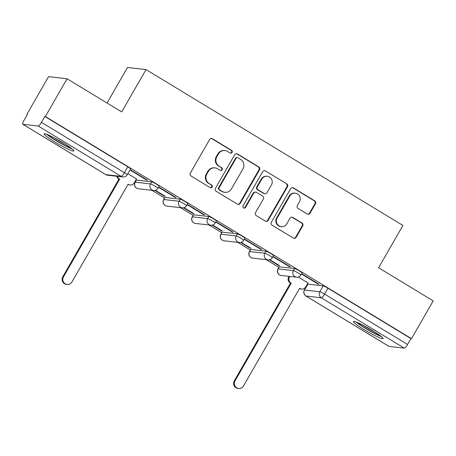<?xml version="1.0" encoding="UTF-8"?>
<svg xmlns="http://www.w3.org/2000/svg" width="456" height="456" viewBox="0 0 456 456"><rect width="100%" height="100%" fill="white"/><g stroke="black" fill="none" stroke-linecap="round" stroke-linejoin="round"><path stroke-width="0.68" d="M232.087 152.441A1.51 1.465 96.5 0 0 231.58 150.372L212.467 138.778A2.16 2.092 96.5 0 0 209.6 139.553L190.323 173.075A2.16 2.092 96.5 0 0 191.047 176.027L210.159 187.621A1.51 1.465 96.5 0 0 212.171 187.085A1.51 1.465 96.5 0 0 211.658 185.016L209.184 183.517A6.908 6.697 96.5 0 1 206.859 174.061L208.466 171.268A6.908 6.697 96.5 0 1 217.649 168.8L220.123 170.305A1.51 1.465 96.5 0 0 222.129 169.763A1.51 1.465 96.5 0 0 221.622 167.694L219.148 166.195A6.908 6.697 96.5 0 1 216.817 156.744L218.424 153.951A6.908 6.697 96.5 0 1 227.607 151.483L230.08 152.982A1.51 1.465 96.5 0 0 232.087 152.441M230.394 153.125A1.51 1.465 96.5 0 0 231.038 150.315L211.926 138.721A2.16 2.092 96.5 0 0 211.367 138.487M210.472 187.764A1.51 1.465 96.5 0 0 211.122 184.954L209.184 183.517M220.43 170.441A1.51 1.465 96.5 0 0 221.08 167.631L219.148 166.195M294.604 268.533L279.328 266.806A4.4 0.445 -150.1 0 0 279.18 266.834L277.978 268.92A4.4 0.445 29.9 0 1 278.126 268.892L293.407 270.625A4.4 0.445 29.9 0 1 297.728 272.711A4.4 0.445 29.9 0 1 300.886 275.036L302.089 272.95A4.4 0.445 -150.1 0 0 298.925 270.625A4.4 0.445 -150.1 0 0 294.604 268.533L293.407 270.625A4.4 4.264 -83.5 0 0 296.577 277.219A4.4 4.4 0 0 0 300.886 275.036M266.019 251.193L250.743 249.46A4.4 0.445 -150.1 0 0 250.589 249.489L249.392 251.575A4.4 0.445 29.9 0 1 249.54 251.547L264.822 253.279A4.4 0.445 29.9 0 1 269.143 255.371A4.4 0.445 29.9 0 1 272.3 257.697L273.497 255.611A4.4 0.445 -150.1 0 0 270.34 253.285A4.4 0.445 -150.1 0 0 266.019 251.193L264.822 253.279A4.4 4.264 -83.5 0 0 267.991 259.874A4.4 4.4 0 0 0 272.3 257.697M237.433 233.848L222.152 232.115A4.4 0.445 -150.1 0 0 222.004 232.15L220.807 234.236A4.4 0.445 29.9 0 1 220.955 234.207L236.236 235.934A4.4 0.445 29.9 0 1 240.551 238.026A4.4 0.445 29.9 0 1 243.715 240.352L244.912 238.266A4.4 0.445 -150.1 0 0 241.754 235.94A4.4 0.445 -150.1 0 0 237.433 233.848L236.236 235.934A4.4 4.264 -83.5 0 0 239.406 242.529A4.4 4.4 0 0 0 243.715 240.352M208.848 216.509L193.566 214.776A4.4 0.445 -150.1 0 0 193.418 214.804L192.221 216.891A4.4 0.445 29.9 0 1 192.369 216.862L207.645 218.595A4.4 0.445 29.9 0 1 211.966 220.687A4.4 0.445 29.9 0 1 215.129 223.012L216.326 220.921A4.4 0.445 -150.1 0 0 213.169 218.601A4.4 0.445 -150.1 0 0 208.848 216.509L207.645 218.595A4.4 4.264 -83.5 0 0 210.82 225.19A4.4 4.4 0 0 0 215.129 223.012M180.262 199.164L164.981 197.431A4.4 0.445 -150.1 0 0 164.833 197.465L163.63 199.551A4.4 0.445 29.9 0 1 163.784 199.517L179.06 201.25A4.4 0.445 29.9 0 1 183.38 203.342A4.4 0.445 29.9 0 1 186.544 205.667L187.741 203.581A4.4 0.445 -150.1 0 0 184.583 201.256A4.4 0.445 -150.1 0 0 180.262 199.164L179.06 201.25A4.4 4.264 -83.5 0 0 182.229 207.845A4.4 4.4 0 0 0 186.544 205.667M151.677 181.819L136.395 180.091A4.4 0.445 -150.1 0 0 136.247 180.12L135.044 182.206A4.4 0.445 29.9 0 1 135.198 182.178L150.474 183.91A4.4 0.445 29.9 0 1 154.795 186.002A4.4 0.445 29.9 0 1 157.953 188.322L159.155 186.236A4.4 0.445 -150.1 0 0 155.998 183.91A4.4 0.445 -150.1 0 0 151.677 181.819L150.474 183.91A4.4 4.264 -83.5 0 0 153.643 190.505A4.4 4.4 0 0 0 157.953 188.322M63.156 142.859A17.157 1.733 -150.1 0 0 44.067 133.83A17.157 1.733 -150.1 0 0 54.731 141.907A17.157 1.733 -150.1 0 0 73.821 150.936A17.157 1.733 -150.1 0 0 63.156 142.859M372.472 330.52A17.157 1.733 -150.1 0 0 353.383 321.486A17.157 1.733 -150.1 0 0 364.048 329.563A17.157 1.733 -150.1 0 0 383.137 338.597A17.157 1.733 -150.1 0 0 372.472 330.52M307.173 213.944A2.16 2.092 96.5 0 0 310.04 213.174L315.449 203.769A2.16 2.092 96.5 0 0 314.725 200.817L293.499 187.94A2.16 2.092 96.5 0 0 290.632 188.71L271.354 222.237A2.16 2.092 96.5 0 0 272.078 225.19L293.305 238.066A2.16 2.092 96.5 0 0 296.172 237.291L302.704 225.931A2.16 2.092 96.5 0 0 301.98 222.978L292.894 217.466A2.16 2.092 96.5 0 0 290.027 218.242L286.784 223.873A5.774 5.597 96.5 0 1 281.323 226.695A5.774 5.597 96.5 0 1 277.162 218.036L289.856 195.966A5.774 5.597 96.5 0 1 295.317 193.144A5.774 5.597 96.5 0 1 299.478 201.803L297.363 205.479A2.16 2.092 96.5 0 0 298.087 208.438L307.173 213.944M38.179 126.016L22.903 124.288A4.4 0.992 -58.8 0 1 22.8 124.254A4.4 0.992 -58.8 0 1 24.003 120.367L27.383 114.49L26.847 114.427L48.558 76.671L67.078 78.768L121.684 111.897L146.017 69.586L402.922 225.446L378.594 267.757L433.2 300.886L411.489 338.643L45.366 116.525L44.825 116.462L41.445 122.345L124.454 172.704A4.4 0.445 29.9 0 1 127.184 174.779L130.57 168.897A4.4 0.445 29.9 0 0 127.834 166.822L124.454 172.704A4.4 0.992 -58.8 0 1 121.188 176.381L38.179 126.016A4.4 0.992 -58.8 0 0 41.445 122.345M67.078 78.768L45.366 116.525M259.51 169.831A2.16 2.092 96.5 0 0 258.786 166.879L237.559 154.003A2.16 2.092 96.5 0 0 234.692 154.772L215.414 188.299A2.16 2.092 96.5 0 0 216.138 191.252L237.365 204.128A2.16 2.092 96.5 0 0 240.238 203.359L259.51 169.831L258.974 169.769A2.16 2.092 96.5 0 0 258.244 166.816L237.017 153.94A2.16 2.092 96.5 0 0 236.459 153.706M265.529 170.971L286.756 183.848A2.16 2.092 96.5 0 1 287.479 186.8L268.202 220.328A2.16 2.092 96.5 0 1 265.335 221.097L256.249 215.585A2.16 2.092 96.5 0 1 255.525 212.633L263.34 199.038A2.16 2.092 96.5 0 0 262.616 196.08L256.591 192.426A2.16 2.092 96.5 0 0 253.718 193.196L245.579 207.355A1.51 1.465 96.5 0 1 244.148 208.09A1.51 1.465 96.5 0 1 243.059 205.827L262.662 171.741A2.16 2.092 96.5 0 1 265.529 170.971L286.756 183.848M307.914 284.145L304.528 290.027A4.4 0.445 29.9 0 0 304.38 290.056L307.766 284.173A4.4 0.445 29.9 0 1 307.914 284.145L323.196 285.878L319.81 291.76A4.4 0.445 29.9 0 1 324.558 294.103L407.567 344.468A4.4 0.992 121.2 0 1 404.301 348.139L389.025 346.406A4.4 0.992 121.2 0 1 388.922 346.372L305.913 296.012A4.4 0.992 121.2 0 0 306.016 296.047L389.025 346.406M26.847 114.427L27.269 114.684M135.626 180.422L135.956 180.622M151.922 190.306L164.542 197.967M180.508 207.651L193.127 215.306M209.093 224.996L221.719 232.651M237.679 242.335L250.304 249.996M266.27 259.681L278.89 267.336M307.144 284.481L307.475 284.681M107.057 103.022L127.492 67.482L146.017 69.586M411.489 338.643L410.947 338.586L407.567 344.468M136.486 178.923L127.862 173.605M146.65 180.074L147.459 180.166L130.963 170.162L130.154 170.071L146.65 180.074L146.821 179.778M175.235 197.419L176.044 197.511L159.554 187.507L158.745 187.416L175.235 197.419L175.406 197.123M154.972 190.454L164.434 196.194L164.605 195.898M164.434 196.194L165.243 196.285L155.439 190.334M203.821 214.759L204.63 214.856L188.14 204.847L187.33 204.755L203.821 214.759L203.992 214.462M183.557 207.793L193.019 213.539L193.19 213.243M193.019 213.539L193.834 213.63L184.024 207.679M232.406 232.104L233.215 232.195L216.725 222.192L215.916 222.1L232.406 232.104L232.577 231.808M212.143 225.139L221.61 230.878L221.776 230.582M221.61 230.878L222.42 230.97L212.61 225.025M260.992 249.449L261.801 249.54L245.311 239.531L244.501 239.44L260.992 249.449L261.163 249.153M240.728 242.478L250.196 248.224L250.367 247.927M250.196 248.224L251.005 248.315L241.195 242.364M289.577 266.788L290.386 266.88L273.896 256.876L273.087 256.785L289.577 266.788L289.748 266.492M269.314 259.823L278.781 265.569L278.952 265.272M278.781 265.569L279.591 265.66L269.781 259.709M318.163 284.134L318.978 284.225L302.482 274.221L301.672 274.124L318.163 284.134L318.334 283.837M308.005 282.982L298.366 277.048M410.947 338.586L327.938 288.22A4.4 0.445 -150.1 0 0 323.196 285.878M44.825 116.462L127.834 166.822M224.956 150.577L224.42 150.514A6.908 6.697 96.5 0 0 217.882 153.889L218.424 153.951M218.606 166.132A6.908 6.697 96.5 0 1 216.275 156.682L217.882 153.889M214.998 167.893L214.457 167.836A6.908 6.697 96.5 0 0 207.925 171.211L208.466 171.268M208.648 183.454A6.908 6.697 96.5 0 1 206.317 174.004L207.925 171.211M237.924 204.362A2.16 2.092 96.5 0 0 239.696 203.296L258.974 169.769M238.038 157.81A1.51 1.465 96.5 0 0 236.031 158.352L219.108 187.775A1.51 1.465 96.5 0 0 219.621 189.844L222.226 191.429A6.908 6.697 96.5 0 0 231.409 188.961L242.974 168.845A6.908 6.697 96.5 0 0 240.648 159.395L238.038 157.81M237.462 157.611L236.92 157.554A1.51 1.465 96.5 0 0 235.49 158.289L236.031 158.352M224.876 192.335L224.335 192.272A6.908 6.697 96.5 0 1 221.684 191.366L219.079 189.781A1.51 1.465 96.5 0 1 218.572 187.718L235.49 158.289M265.894 221.331A2.16 2.092 96.5 0 0 267.666 220.265L286.944 186.738A2.16 2.092 96.5 0 0 286.214 183.785M255.759 192.141L255.223 192.084A2.16 2.092 96.5 0 0 253.177 193.139L245.037 207.292L245.579 207.355M243.886 208.033A1.51 1.465 96.5 0 0 245.037 207.292M271.457 184.931A5.774 5.597 96.5 0 0 267.296 176.267A5.774 5.597 96.5 0 0 261.829 179.088L257.361 186.863A2.16 2.092 96.5 0 0 258.09 189.821L264.115 193.475A2.16 2.092 96.5 0 0 266.982 192.706L271.457 184.931M267.296 176.267L266.754 176.21A5.774 5.597 96.5 0 0 261.294 179.031L261.829 179.088M264.942 193.76L264.4 193.697A2.16 2.092 96.5 0 1 263.574 193.412L257.549 189.759A2.16 2.092 96.5 0 1 256.819 186.806L261.294 179.031M264.987 170.909A2.16 2.092 96.5 0 0 264.429 170.675M295.317 193.144L294.775 193.082A5.774 5.597 96.5 0 0 289.315 195.903L289.856 195.966M281.323 226.695L280.782 226.632A5.774 5.597 96.5 0 1 276.621 217.974L289.315 195.903M293.863 238.3A2.16 2.092 96.5 0 0 295.636 237.234L302.168 225.874A2.16 2.092 96.5 0 0 301.439 222.916L292.353 217.409A2.16 2.092 96.5 0 0 291.794 217.17M307.732 214.183A2.16 2.092 96.5 0 0 309.504 213.112L314.914 203.707A2.16 2.092 96.5 0 0 314.184 200.754L292.957 187.878A2.16 2.092 96.5 0 0 292.399 187.644M117.454 176.341A4.4 4.264 96.5 0 0 119.398 178.991L119.671 179.157L63.481 276.872A5.062 4.902 96.5 0 0 67.129 284.458A5.062 4.902 96.5 0 0 71.911 281.99L128.102 184.27L128.375 184.441A4.4 4.264 96.5 0 0 134.224 182.867L136.526 178.86M130.063 185.016L129.361 184.936A4.4 4.264 -83.5 0 1 127.959 184.515M67.129 284.458L66.422 284.379A5.062 4.902 -83.5 0 1 62.78 276.798L118.97 179.077L118.697 178.912A4.4 4.264 -83.5 0 1 116.753 176.261M118.97 179.077L119.671 179.157M71.039 148.08A14.848 1.499 29.9 0 1 68.708 147.157A14.848 1.499 29.9 0 1 47.931 134.794M46.609 134.269A17.049 1.721 -150.1 0 0 70.024 148.092A17.049 1.721 -150.1 0 0 72.162 148.964M54.31 137.86A13.748 1.385 -150.1 0 0 65.179 144.113M380.355 335.741A14.848 1.499 29.9 0 1 378.024 334.812A14.848 1.499 29.9 0 1 357.253 322.455M355.925 321.925A17.049 1.721 -150.1 0 0 379.341 335.747A17.049 1.721 -150.1 0 0 381.478 336.619M363.632 325.521A13.748 1.385 -150.1 0 0 374.496 331.768M289.765 276.444L289.429 277.031A4.4 4.264 96.5 0 0 290.917 283.045L291.19 283.216L235 380.931A5.062 4.902 96.5 0 0 238.642 388.518A5.062 4.902 96.5 0 0 243.43 386.044L299.62 288.329L299.894 288.494A4.4 4.264 96.5 0 0 305.742 286.921L308.045 282.919M301.581 289.07L300.88 288.99A4.4 4.264 -83.5 0 1 299.478 288.574M238.642 388.518L237.941 388.438A5.062 4.902 -83.5 0 1 234.298 380.851L290.489 283.136L290.21 282.965A4.4 4.264 -83.5 0 1 288.728 276.952L289.429 277.031M289.064 276.364L288.728 276.952M290.489 283.136L291.19 283.216M231.038 150.315L231.58 150.372M211.122 184.954L211.658 185.016M221.08 167.631L221.622 167.694M279.328 266.806L278.126 268.892A4.4 4.264 96.5 0 0 279.608 274.911A4.4 4.264 -83.5 0 0 281.295 275.487L296.577 277.219M250.743 249.46L249.54 251.547A4.4 4.264 96.5 0 0 251.022 257.566A4.4 4.264 -83.5 0 0 252.709 258.142L267.991 259.874M222.152 232.115L220.955 234.207A4.4 4.264 96.5 0 0 222.437 240.221A4.4 4.264 -83.5 0 0 224.124 240.802L239.406 242.529M193.566 214.776L192.369 216.862A4.4 4.264 96.5 0 0 193.851 222.881A4.4 4.264 -83.5 0 0 195.538 223.457L210.82 225.19M164.981 197.431L163.784 199.517A4.4 4.264 96.5 0 0 165.266 205.536A4.4 4.264 -83.5 0 0 166.953 206.118L182.229 207.845M136.395 180.091L135.198 182.178A4.4 4.264 96.5 0 0 136.68 188.197A4.4 4.264 -83.5 0 0 138.367 188.773L153.643 190.505M304.528 290.027L319.81 291.76A4.4 4.264 -83.5 0 0 321.292 297.779L306.016 296.047A4.4 4.264 -83.5 0 1 304.528 290.027M404.301 348.139L321.292 297.779A4.4 0.992 -58.8 0 0 324.558 294.103L327.938 288.22M22.903 124.288L105.912 174.648L121.188 176.381A4.4 4.264 96.5 0 0 122.875 176.956A4.4 4.4 0 0 0 127.184 174.779M107.599 175.224A4.4 4.264 96.5 0 1 105.912 174.648A4.4 0.992 121.2 0 1 105.809 174.614A4.4 4.4 0 0 0 107.599 175.224L122.875 176.956M216.275 156.682L216.817 156.744M206.317 174.004L206.859 174.061M211.926 138.721L212.467 138.778M239.696 203.296L240.238 203.359M237.017 153.94L237.559 154.003M258.244 166.816L258.786 166.879M218.572 187.718L219.108 187.775M219.079 189.781L219.621 189.844M221.684 191.366L222.226 191.429M286.944 186.738L287.479 186.8M267.666 220.265L268.202 220.328M253.177 193.139L253.718 193.196M256.819 186.806L257.361 186.863M257.549 189.759L258.09 189.821M263.574 193.412L264.115 193.475M276.621 217.974L277.162 218.036M292.353 217.409L292.894 217.466M301.439 222.916L301.98 222.978M302.168 225.874L302.704 225.931M295.636 237.234L296.172 237.291M292.957 187.878L293.499 187.94M314.184 200.754L314.725 200.817M314.914 203.707L315.449 203.769M309.504 213.112L310.04 213.174M128.028 184.401L128.375 184.441M118.697 178.912L119.398 178.991M62.78 276.798L63.481 276.872M299.546 288.454L299.894 288.494M290.21 282.965L290.917 283.045M234.298 380.851L235 380.931M135.044 182.206A4.4 4.4 0 0 0 138.367 188.773M163.63 199.551A4.4 4.4 0 0 0 166.953 206.118M192.221 216.891A4.4 4.4 0 0 0 195.538 223.457M220.807 234.236A4.4 4.4 0 0 0 224.124 240.802M249.392 251.575A4.4 4.4 0 0 0 252.709 258.142M277.978 268.92A4.4 4.4 0 0 0 281.295 275.487M304.38 290.056A4.4 4.4 0 0 0 305.913 296.012M22.8 124.254L105.809 174.614"/></g></svg>
